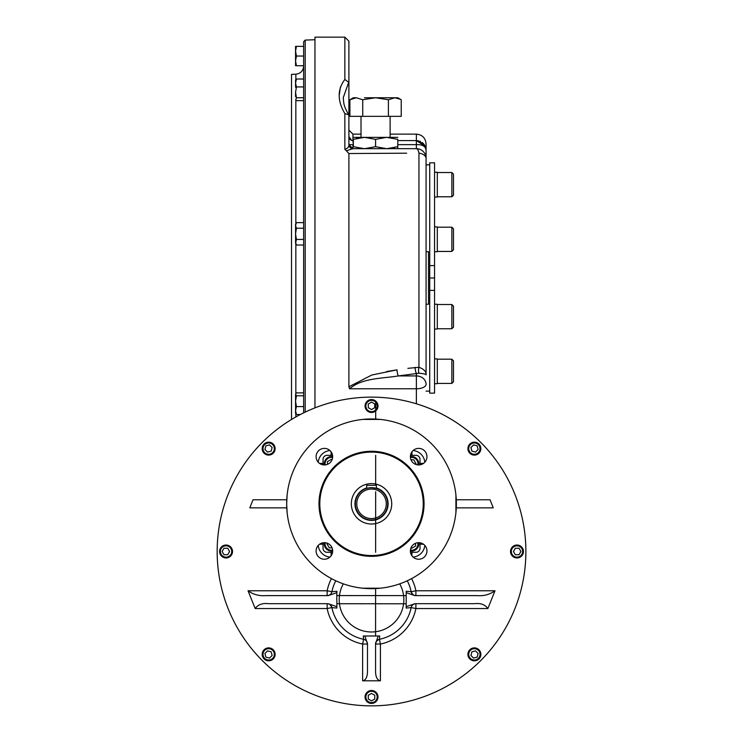 <?xml version="1.0" encoding="UTF-8"?>
<svg xmlns="http://www.w3.org/2000/svg" width="743" height="743" viewBox="0 0 743 743"><rect width="100%" height="100%" fill="white"/><g stroke="black" fill="none" stroke-linecap="round" stroke-linejoin="round"><path stroke-width="1.11" d="M295.556 394.329L296.42 395.778L303.636 395.778L303.636 392.88L296.42 392.88L295.556 394.329L295.556 401.183L296.42 406.588L303.636 406.588L303.636 412.867L303.636 41.701L305.197 40.085L314.958 39.741M291.516 419.489L291.516 74.346L295.844 74.189L295.844 79.659M368.444 487.947L371.528 487.649A16.16 16.16 0 0 0 357.522 511.899A16.16 16.16 0 0 0 385.524 511.899A16.16 16.16 0 0 0 371.528 487.649L376.376 488.392L376.376 485.309L366.671 485.309L366.671 488.392L368.101 488.021M371.528 489.061A14.749 14.749 0 0 0 358.748 511.184A14.749 14.749 0 0 0 384.298 511.184A14.749 14.749 0 0 0 371.528 489.061M420.009 464.839L420.009 459.369A4.04 4.04 0 0 0 415.969 455.329L410.498 455.329M323.038 542.78L323.038 548.26A4.04 4.04 0 0 0 327.078 552.3L332.558 552.3M332.558 455.329L327.078 455.329A4.04 4.04 0 0 0 323.038 459.369L323.038 464.839M410.498 552.3L415.969 552.3A4.04 4.04 0 0 0 420.009 548.26L420.009 542.78M316.1 550.962A8.284 8.284 0 0 0 328.517 558.132A8.284 8.284 0 0 0 328.517 543.783A8.284 8.284 0 0 0 316.1 550.962M324.375 448.382A8.284 8.284 0 0 0 316.1 456.666A8.284 8.284 0 0 0 324.375 464.951A8.284 8.284 0 0 0 332.66 456.666A8.284 8.284 0 0 0 324.375 448.382M426.956 456.666A8.284 8.284 0 0 0 418.671 448.382A8.284 8.284 0 0 0 410.387 456.666A8.284 8.284 0 0 0 418.671 464.951A8.284 8.284 0 0 0 426.956 456.666M418.671 559.238A8.284 8.284 0 0 0 426.956 550.962A8.284 8.284 0 0 0 418.671 542.678A8.284 8.284 0 0 0 410.387 550.962A8.284 8.284 0 0 0 418.671 559.238M391.728 503.81A20.2 20.2 0 0 1 361.423 521.307A20.2 20.2 0 0 1 361.423 486.321A20.2 20.2 0 0 1 391.728 503.81M371.528 556.34A52.53 52.53 0 0 1 326.028 477.545A52.53 52.53 0 0 1 417.018 477.545A52.53 52.53 0 0 1 371.528 556.34M287.132 494.922L286.668 503.81A84.86 84.86 0 0 0 413.953 577.302A84.86 84.86 0 0 0 413.953 430.327A84.86 84.86 0 0 0 286.668 503.81L287.132 512.707M455.914 512.707L455.914 494.922M362.63 588.205L380.416 588.205M380.416 419.423L362.63 419.423M332.056 547.851L329.307 547.851L326.966 543.811L327.319 543.217M324.338 542.678A7.272 7.272 0 0 0 332.66 551M325.155 542.715A6.464 6.464 0 0 0 332.623 550.182M327.477 464.347L327.477 461.589L331.527 459.258L332.121 459.611M332.66 456.629A7.272 7.272 0 0 0 324.338 464.951M332.623 457.447A6.464 6.464 0 0 0 325.155 464.914M415.569 543.282L415.569 546.031L411.529 548.371L410.925 548.018M410.387 551A7.272 7.272 0 0 0 418.708 542.678M410.424 550.182A6.464 6.464 0 0 0 417.891 542.715M410.99 459.768L413.749 459.768L416.08 463.808L415.727 464.412M418.708 464.951A7.272 7.272 0 0 0 410.387 456.629M417.891 464.914A6.464 6.464 0 0 0 410.424 457.447M477.164 445.856L478.13 449.459L475.492 452.097L471.889 451.131L470.923 447.527L473.56 444.89L477.164 445.856M478.956 444.063A6.464 6.464 0 0 0 469.808 444.063A6.464 6.464 0 0 0 469.808 453.202A6.464 6.464 0 0 0 478.956 453.202A6.464 6.464 0 0 0 478.956 444.063M478.381 444.63A5.656 5.656 0 0 0 468.917 447.175A5.656 5.656 0 0 0 475.845 454.094A5.656 5.656 0 0 0 478.381 444.63M520.917 551.492L519.051 554.724L515.317 554.724L513.459 551.492L515.317 548.26L519.051 548.26L520.917 551.492M523.453 551.492A6.464 6.464 0 0 0 516.989 545.028A6.464 6.464 0 0 0 510.525 551.492A6.464 6.464 0 0 0 516.989 557.956A6.464 6.464 0 0 0 523.453 551.492M522.645 551.492A5.656 5.656 0 0 0 514.165 546.597A5.656 5.656 0 0 0 514.165 556.396A5.656 5.656 0 0 0 522.645 551.492M477.164 657.137L473.56 658.103L470.923 655.456L471.889 651.852L475.492 650.887L478.13 653.524L477.164 657.137M478.956 658.93A6.464 6.464 0 0 0 478.956 649.781A6.464 6.464 0 0 0 469.808 649.781A6.464 6.464 0 0 0 469.808 658.93A6.464 6.464 0 0 0 478.956 658.93M478.381 658.354A5.656 5.656 0 0 0 475.845 648.89A5.656 5.656 0 0 0 468.917 655.818A5.656 5.656 0 0 0 478.381 658.354M371.528 700.89L368.287 699.024L368.287 695.29L371.528 693.423L374.76 695.29L374.76 699.024L371.528 700.89M371.528 703.426A6.464 6.464 0 0 0 377.992 696.962A6.464 6.464 0 0 0 371.528 690.498A6.464 6.464 0 0 0 365.054 696.962A6.464 6.464 0 0 0 371.528 703.426M371.528 702.618A5.656 5.656 0 0 0 376.422 694.129A5.656 5.656 0 0 0 366.624 694.129A5.656 5.656 0 0 0 371.528 702.618M265.883 657.137L264.917 653.524L267.554 650.887L271.167 651.852L272.133 655.456L269.486 658.103L265.883 657.137M264.09 658.93A6.464 6.464 0 0 0 273.238 658.93A6.464 6.464 0 0 0 273.238 649.781A6.464 6.464 0 0 0 264.09 649.781A6.464 6.464 0 0 0 264.09 658.93M264.666 658.354A5.656 5.656 0 0 0 274.13 655.818A5.656 5.656 0 0 0 267.201 648.89A5.656 5.656 0 0 0 264.666 658.354M222.129 551.492L223.996 548.26L227.729 548.26L229.596 551.492L227.729 554.724L223.996 554.724L222.129 551.492M219.594 551.492A6.464 6.464 0 0 0 226.058 557.956A6.464 6.464 0 0 0 232.522 551.492A6.464 6.464 0 0 0 226.058 545.028A6.464 6.464 0 0 0 219.594 551.492M220.402 551.492A5.656 5.656 0 0 0 228.89 556.396A5.656 5.656 0 0 0 228.89 546.597A5.656 5.656 0 0 0 220.402 551.492M371.528 402.093L374.76 403.96L374.76 407.693L371.528 409.56L368.287 407.693L368.287 403.96L371.528 402.093M371.528 399.567A6.464 6.464 0 0 0 365.054 406.031A6.464 6.464 0 0 0 371.528 412.495A6.464 6.464 0 0 0 377.992 406.031A6.464 6.464 0 0 0 371.528 399.567M371.528 400.375A5.656 5.656 0 0 0 366.624 408.854A5.656 5.656 0 0 0 376.422 408.854A5.656 5.656 0 0 0 371.528 400.375M265.883 445.856L269.486 444.89L272.133 447.527L271.167 451.131L267.554 452.097L264.917 449.459L265.883 445.856M264.09 444.063A6.464 6.464 0 0 0 264.09 453.202A6.464 6.464 0 0 0 273.238 453.202A6.464 6.464 0 0 0 273.238 444.063A6.464 6.464 0 0 0 264.09 444.063M264.666 444.63A5.656 5.656 0 0 0 267.201 454.094A5.656 5.656 0 0 0 274.13 447.175A5.656 5.656 0 0 0 264.666 444.63M331.907 591.725A40.41 40.41 0 0 1 335.799 580.785A40.41 40.41 0 0 0 331.907 591.725L327.152 590.769L327.152 595.617A4.848 4.848 0 0 1 327.152 595.617A4.848 4.848 0 0 0 331.907 591.725L336.858 591.242L336.858 592.635L328.23 595.617L265.985 595.617C259.316 596.183 253.335 594.567 248.032 590.769L255.174 608.545C258.127 604.514 262.613 602.898 268.632 603.697L328.192 603.697L336.858 606.687L336.858 608.071L331.907 607.598A40.41 40.41 0 0 0 363.587 639.277L362.63 644.032L367.479 644.032A4.848 4.848 0 0 1 367.479 644.032A4.848 4.848 0 0 0 363.587 639.277L363.29 635.999L364.859 635.999L367.479 643.772L367.479 672.313C367.191 677.458 365.575 680.282 362.63 680.802L380.416 680.802L380.416 644.032L379.459 639.277A4.848 4.848 0 0 0 378.893 639.435A4.848 4.848 0 0 1 379.459 639.277C376.664 640.624 375.364 642.212 375.568 644.023A4.848 4.848 0 0 1 379.459 639.277L379.692 635.999M362.63 680.802L362.63 644.032A45.258 45.258 0 0 1 327.152 608.545L331.907 607.598A4.848 4.848 0 0 0 331.759 607.04M327.747 603.734A4.848 4.848 0 0 0 327.152 603.697L327.152 608.545L255.174 608.545M331.907 607.598A4.848 4.848 0 0 0 327.152 603.697L328.313 603.706L327.171 603.697A4.848 4.848 0 0 1 331.907 607.598C330.561 604.793 328.973 603.502 327.161 603.697M406.189 592.635L406.189 591.242L411.148 591.725A4.848 4.848 0 0 0 411.288 592.282A4.848 4.848 0 0 1 411.148 591.725C412.495 594.521 414.074 595.821 415.885 595.617A4.848 4.848 0 0 1 411.148 591.725A40.41 40.41 0 0 0 407.248 580.785A40.41 40.41 0 0 1 411.148 591.725L415.894 590.769L495.014 590.769C489.693 594.567 483.712 596.183 477.062 595.617L414.808 595.617L406.189 592.635L406.189 606.687L414.873 603.697L474.415 603.697C480.442 602.907 484.938 604.523 487.872 608.545L495.014 590.769M415.894 595.617A4.848 4.848 0 0 1 415.3 595.58A4.848 4.848 0 0 0 415.894 595.617L415.894 590.769A45.258 45.258 0 0 0 411.585 578.611M380.416 680.802C377.472 680.282 375.856 677.458 375.568 672.313L375.568 643.754L378.187 635.999L379.757 635.999M375.568 644.032L375.568 644.032A4.848 4.848 0 0 1 375.605 643.429A4.848 4.848 0 0 0 375.568 644.032L380.416 644.032A45.258 45.258 0 0 0 415.894 608.545L415.894 603.697A4.848 4.848 0 0 0 411.148 607.598L406.189 608.071L406.189 606.687L406.189 608.071M363.29 635.999L378.187 635.999M415.894 603.697A4.848 4.848 0 0 0 411.148 607.598A40.41 40.41 0 0 1 379.459 639.277A40.41 40.41 0 0 0 411.148 607.598L415.894 608.545L487.872 608.545M336.774 599.703L336.774 599.657A34.754 34.754 0 0 0 336.774 599.657L336.858 591.242M456.286 499.77L490.036 499.77L493.241 507.85L456.286 507.85M336.858 599.657L336.858 606.687M286.761 499.77L253.019 499.77L249.806 507.85L286.761 507.85M371.528 705.85A154.358 154.358 0 0 1 237.844 474.313A154.358 154.358 0 0 1 505.203 474.313A154.358 154.358 0 0 1 371.528 705.85M356.296 138.467L360.03 137.696M353.343 137.362L364.451 137.362L353.343 139.35C353.343 136.74 353.343 136.74 353.343 139.35L353.343 146.687C353.343 149.297 353.343 149.297 353.343 146.687L364.339 148.674M364.451 137.362L386.676 137.362L375.568 139.35L364.451 137.362M397.793 137.362L386.676 137.362L397.793 139.35C397.793 136.74 397.793 136.74 397.793 139.35L397.774 146.696C397.793 149.297 397.793 149.297 397.793 146.687L386.787 148.674M394.839 147.569L391.097 148.34M364.572 148.674L375.568 146.687L386.564 148.674M375.568 146.687L375.568 139.35M451.855 251.44L453.471 249.824L453.471 228.816L451.855 227.2L437.311 227.2L451.855 227.2L451.855 251.44L437.311 251.44M451.855 328.759L453.471 327.143L453.471 306.125L451.855 304.509L437.311 304.509L451.855 304.509L451.855 328.759L437.311 328.759M451.855 383.425L453.471 381.809L453.471 360.801L451.855 359.185L437.311 359.185L451.855 359.185L451.855 383.425L437.311 383.425M451.855 172.525L451.855 196.774L453.471 195.158L453.471 174.141L451.855 172.525L437.311 172.525M451.855 196.774L437.311 196.774L451.855 196.774M407.888 368.342L418.95 367.283C424.067 369.187 426.445 371.704 426.073 374.844L426.073 304.24L428.497 304.24L428.497 251.71L426.073 251.71L426.073 147.058M425.674 147.523L426.073 150.29L426.073 143.826C425.498 137.938 422.265 134.706 416.377 134.13L416.377 140.594L425.172 146.204L426.073 150.29L426.073 374.844C426.436 374.231 424.067 373.692 418.95 373.218L398.322 375.93C382.274 378.614 362.129 377.853 349.554 388.784C362.287 377.797 382.218 378.642 398.322 375.93A4.848 1.124 -97.9 0 1 397.031 369.838L386.509 371.565M314.958 407.879L314.958 37.15L344.854 37.15L344.854 79.473C337.303 89.392 337.303 100.76 344.854 113.577L344.854 149.324C347.705 148.433 349.052 146.9 348.894 144.718L348.894 144.634A4.04 4.04 0 0 0 352.934 148.674L346.387 150.773L344.854 149.324M406.662 153.188L348.894 153.541L348.894 386.769L349.554 388.784L416.377 388.784L416.377 375.93L398.322 375.93M361.014 153.467L348.894 153.541L346.387 150.773M340.415 86.977L339.207 95.429M344.854 113.577L348.634 114.775L348.894 115.713L348.894 144.634A4.04 4.04 0 0 0 348.913 145.043A4.04 4.04 0 0 1 348.894 144.634L352.934 148.674A4.04 4.04 90 0 1 348.894 144.718M352.739 148.674L352.925 148.674A4.04 4.04 0 0 1 352.553 148.656A4.04 4.04 0 0 0 352.934 148.674L416.377 148.674A9.696 9.696 0 0 1 426.073 158.37A9.696 5.47 0 0 0 418.95 153.104A9.696 3.065 -90 0 0 416.377 148.674L352.934 148.674L352.934 144.634L348.894 144.634L348.894 83.643L348.69 82.306L344.854 79.473M348.894 130.09L352.934 134.13L352.934 140.594A4.04 4.04 0 0 1 348.894 136.554L351.615 140.371M353.343 140.594L352.126 140.511M344.854 37.15L348.894 41.19L348.894 83.643L348.69 82.306L343.238 97.723C343.963 104.094 343.229 104.717 348.634 114.775M418.95 153.104L418.95 367.283A4.848 1.597 -83.4 0 0 418.95 373.218M415.086 367.348A4.848 1.124 -97.9 0 0 416.377 373.423L416.377 375.93A9.696 8.396 0 0 1 426.073 384.326A9.696 4.458 0 0 1 416.377 388.784L416.377 403.802M348.894 386.769L371.825 375.02L397.031 369.838M390.112 153.29L398.155 153.244M397.793 144.634L416.377 144.634C422.395 144.43 425.637 146.315 426.073 150.29L425.906 148.507M425.897 148.433L424.624 145.191M423.343 143.548L422.154 142.498M420.464 141.495L419.544 141.124M418.346 140.798L417.482 140.659M397.793 140.594L416.377 140.594L423.556 143.78M296.42 395.778L295.556 401.183L295.556 413.387L296.42 414.51L300.386 414.51M296.42 406.588L295.556 410.554L296.42 414.51M295.556 396.836L295.556 401.183M303.636 395.778L303.636 406.588M295.733 224.228L296.42 222.631L295.556 224.135L295.556 242.227L296.42 245.032L303.636 245.032M303.636 222.631L296.42 222.631L295.556 225.435L296.42 228.231L295.556 233.831L296.42 239.432L295.556 243.528L296.42 245.032M295.584 224.943L295.668 224.46M295.584 241.744L295.677 241.243M295.733 241.02L296.067 240.119M296.42 239.432L303.636 239.432M296.42 228.231L303.636 228.231M295.556 46.345L295.556 51.118M295.723 49.112L296.42 46.345L295.556 51.193L296.42 56.041L295.556 60.889L296.42 65.746L303.636 65.746M295.584 50.357L295.668 49.493M295.556 51.211L295.556 60.907M295.584 60.053L295.668 59.189M295.723 58.808L296.067 57.239M295.556 65.746L295.556 60.889M296.42 56.041L303.636 56.041M296.42 46.345L303.636 46.345L303.636 49.382M295.556 80.133L295.556 87.321M295.751 79.789L296.42 79.018L295.556 82.975L296.42 86.931L295.556 92.346L296.42 97.751L295.751 99.868L296.42 100.649L303.636 100.649M295.556 96.692L295.556 92.346M296.42 97.751L303.636 97.751M296.42 79.018L303.636 79.018M296.42 86.931L303.636 86.931M437.311 226.912L434.562 226.912L437.311 226.912L437.311 251.728L434.562 251.728M437.311 304.231L434.562 304.231L437.311 304.231L437.311 329.038L434.562 329.038M437.311 358.897L434.562 358.897L437.311 358.897L437.311 383.713L434.562 383.713M434.562 172.246L437.311 172.246L437.311 197.053L434.562 197.053L437.311 197.053M429.714 290.364L429.714 393.14L434.562 393.14L434.562 290.364L429.714 290.364L429.714 162.819L434.562 162.819L434.562 265.595L429.714 265.595M434.562 290.364L434.562 277.975L429.714 277.975M434.562 277.975L434.562 265.595M400.431 99.302L394.812 97.76L397.793 97.76L364.451 97.76M353.343 97.76L356.315 97.76L349.907 99.748L349.907 116.345L362.733 116.345L362.733 99.748L356.315 97.76L353.343 97.76L349.907 99.748M394.812 97.76L388.394 99.748L375.568 97.76L362.733 99.748M396.576 97.918L397.05 98.02M390.112 137.362L390.112 116.345M397.793 97.76L401.229 99.748L401.229 116.345L362.733 116.345M388.394 99.748L388.394 116.345M305.197 412.114L305.197 40.085M295.844 244.02L295.844 393.521M295.844 413.87L295.844 416.962M295.844 100.008L295.844 223.643M366.671 487.975A16.569 16.569 0 0 0 358.061 513.478A16.569 16.569 0 0 0 384.985 513.478A16.569 16.569 0 0 0 376.376 487.975M423.241 503.81A51.722 51.722 0 0 1 345.662 548.603A51.722 51.722 0 0 1 345.662 459.025A51.722 51.722 0 0 1 423.241 503.81M319.564 544.22L323.038 544.22M329.938 557.101A12.928 12.928 0 0 1 318.236 545.399M331.118 555.773L331.118 552.3M323.038 463.409L319.564 463.409M318.236 462.23A12.928 12.928 0 0 1 329.938 450.527M331.118 455.329L331.118 451.846M423.491 463.409L420.009 463.409M413.108 450.527A12.928 12.928 0 0 1 424.81 462.23M411.928 451.846L411.928 455.329M248.032 590.769L327.152 590.769A45.258 45.258 0 0 1 331.462 578.611M411.928 555.773L411.928 552.3M424.81 545.399A12.928 12.928 0 0 1 413.108 557.101M423.491 544.22L420.009 544.22M399.715 583.849A32.33 32.33 0 0 1 371.528 631.987A32.33 32.33 0 0 1 343.331 583.849M352.934 140.594L353.343 144.634M416.377 140.594L416.377 148.674L352.925 148.674M295.844 74.189C300.599 73.585 303.2 70.891 303.636 66.118M336.858 603.715L406.189 603.79M415.866 595.617L414.715 595.617L415.866 595.617M406.189 595.617L336.858 595.57M375.568 635.999L375.596 588.567M375.624 552.3L375.661 491.773M375.661 485.309L375.679 455.329M375.707 419.061L375.707 410.953M375.717 401.109L375.698 419.061M453.471 360.801L451.855 359.185M425.172 146.204L423.779 144.021M352.934 134.13L361.014 134.13M390.112 134.13L416.377 134.13M426.073 391.115L429.714 391.115M426.073 164.835L429.714 164.835M361.014 137.362L361.014 116.345"/></g></svg>
